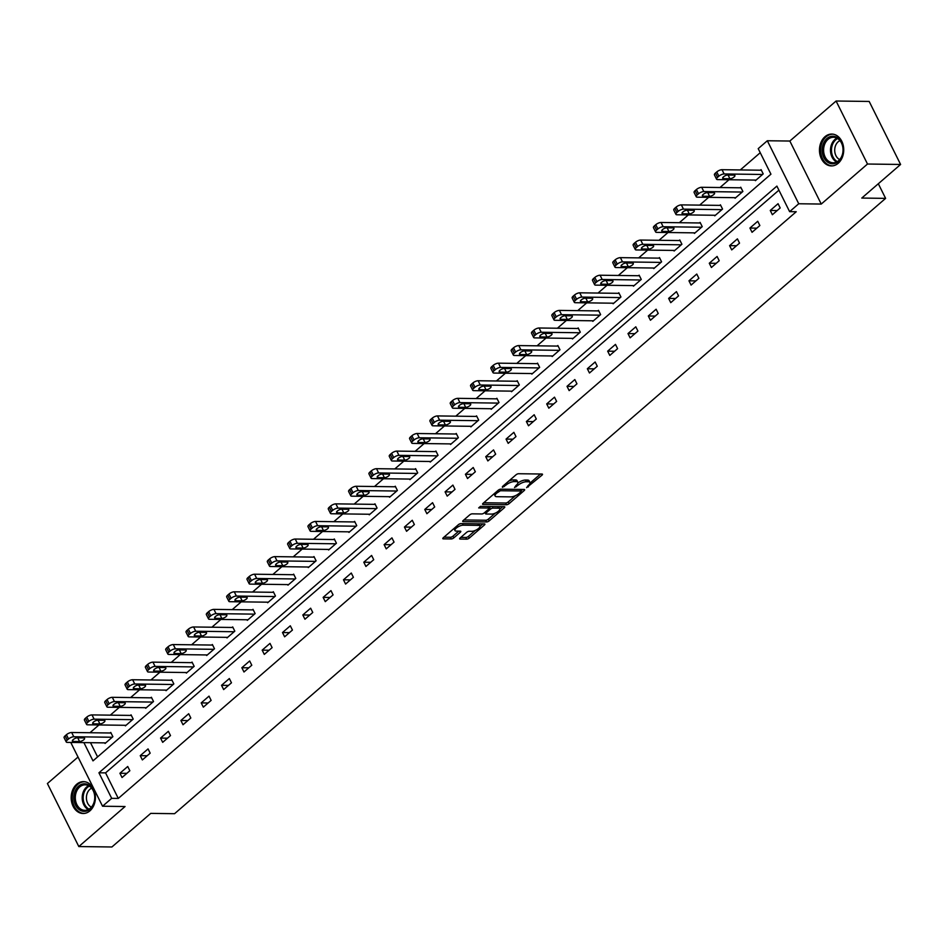 <?xml version="1.0" encoding="UTF-8"?>
<svg xmlns="http://www.w3.org/2000/svg" width="948" height="948" viewBox="0 0 948 948"><rect width="100%" height="100%" fill="white"/><g stroke="black" fill="none" stroke-linecap="round" stroke-linejoin="round"><path stroke-width="1.42" d="M526.614 487.675L542.007 475.149A2.003 0.723 153.5 0 0 542.493 474.249A2.003 0.723 153.5 0 0 541.983 474.036L518.592 473.727A2.003 0.723 153.5 0 0 516.008 474.818L502.416 486.573L502.44 487.367L505.995 485.08A6.411 2.334 153.5 0 1 514.254 481.584L516.198 481.62A6.411 2.334 153.5 0 1 517.845 482.295A6.411 2.334 153.5 0 1 516.269 485.21L514.527 487.521L518.082 485.234A6.411 2.334 153.5 0 1 526.341 481.75L528.285 481.774A6.411 2.334 153.5 0 1 529.932 482.449A6.411 2.334 153.5 0 1 528.356 485.364L526.614 487.675M89.918 810.848A15.926 12.123 -89.3 0 0 94.954 793.049A15.926 12.123 -89.3 0 0 83.507 781.638A15.926 12.123 -89.3 0 0 76.681 784.28A15.926 12.123 -89.3 0 0 71.645 802.079A15.926 12.123 -89.3 0 0 83.092 813.503A15.926 12.123 -89.3 0 0 89.918 810.848M838.222 163.281A15.926 12.123 -89.3 0 0 843.258 145.482A15.926 12.123 -89.3 0 0 831.811 134.071A15.926 12.123 -89.3 0 0 824.973 136.713A15.926 12.123 -89.3 0 0 819.937 154.512A15.926 12.123 -89.3 0 0 831.396 165.924A15.926 12.123 -89.3 0 0 838.222 163.281M460.147 537.943A2.003 0.723 153.5 0 0 459.65 538.855A2.003 0.723 153.5 0 0 460.159 539.068L466.724 539.151A2.003 0.723 153.5 0 0 469.307 538.061L484.392 525.002A2.003 0.723 153.5 0 0 484.89 524.102A2.003 0.723 153.5 0 0 484.369 523.889L460.977 523.58A2.003 0.723 153.5 0 0 458.405 524.671L443.309 537.729A2.003 0.723 153.5 0 0 442.823 538.642A2.003 0.723 153.5 0 0 443.332 538.855L451.26 538.95A2.003 0.723 153.5 0 0 453.843 537.86L460.301 532.278A2.003 0.723 153.5 0 0 460.787 531.366A2.003 0.723 153.5 0 0 460.278 531.153L456.344 531.105A5.368 1.943 153.5 0 1 454.969 530.536A5.368 1.943 153.5 0 1 457.481 527.207A5.368 1.943 153.5 0 1 463.181 525.18L478.586 525.382A5.368 1.943 153.5 0 1 479.961 525.95A5.368 1.943 153.5 0 1 477.448 529.28A5.368 1.943 153.5 0 1 471.749 531.307L469.177 531.271A2.003 0.723 153.5 0 0 466.606 532.361L460.147 537.943M778.912 190.169L105.56 772.881L118.287 798.429L111.674 798.346L102.55 806.227L71.136 743.22L72.024 742.45M900.6 164.466L867.503 164.028L836.089 101.021L869.186 101.448L900.6 164.466L861.779 198.061L885.61 198.369L174.574 813.692L150.744 813.384L111.911 846.979L78.814 846.552L125.065 806.523L102.55 806.227M836.089 101.021L789.838 141.039L821.252 204.057L867.503 164.028M821.252 204.057L798.737 203.761L789.625 211.653L776.886 186.104L98.936 772.798L111.674 798.346M118.287 798.429L796.237 211.736L789.625 211.653M506.493 504.739A2.003 0.723 153.5 0 0 509.076 503.649L524.161 490.59A2.003 0.723 153.5 0 0 524.659 489.678A2.003 0.723 153.5 0 0 524.137 489.464L500.745 489.168A2.003 0.723 153.5 0 0 498.174 490.258L483.077 503.317A2.003 0.723 153.5 0 0 482.591 504.218A2.003 0.723 153.5 0 0 483.101 504.431L506.493 504.739L505.651 503.033A2.003 0.723 153.5 0 0 508.223 501.942L515.522 495.638M504.277 507.796L489.192 520.855A2.003 0.723 153.5 0 1 486.608 521.945L463.216 521.649A2.003 0.723 153.5 0 1 462.707 521.436A2.003 0.723 153.5 0 1 463.193 520.523L469.651 514.93A2.003 0.723 153.5 0 1 472.234 513.84L481.714 513.97A2.003 0.723 153.5 0 0 484.298 512.88L488.587 509.171A2.003 0.723 153.5 0 0 489.073 508.258A2.003 0.723 153.5 0 0 488.564 508.045L478.681 507.915L480.47 506.362L504.253 506.682A2.003 0.723 153.5 0 1 504.774 506.884A2.003 0.723 153.5 0 1 504.277 507.796L503.72 506.67M78.02 757.037L47.4 783.534L78.814 846.552M885.61 198.369L878.322 183.746M778.059 203.702L770.25 210.468L772.371 214.722L780.18 207.956L778.059 203.702M757.736 221.287L749.927 228.053L752.048 232.307L759.858 225.541L757.736 221.287M737.414 238.872L729.605 245.639L731.726 249.893L739.535 243.138L737.414 238.872M717.091 256.458L709.282 263.224L711.403 267.49L719.212 260.724L717.091 256.458M696.768 274.055L688.959 280.809L691.08 285.075L698.889 278.309L696.768 274.055M676.445 291.64L668.636 298.407L670.757 302.661L678.567 295.894L676.445 291.64M656.123 309.226L648.314 315.992L650.435 320.246L658.244 313.48L656.123 309.226M635.8 326.811L627.991 333.578L630.112 337.832L637.921 331.065L635.8 326.811M615.477 344.397L607.668 351.163L609.789 355.417L617.598 348.651L615.477 344.397M595.154 361.982L587.345 368.748L589.466 373.002L597.276 366.248L595.154 361.982M574.832 379.567L567.023 386.334L569.144 390.6L576.953 383.833L574.832 379.567M554.509 397.165L546.7 403.919L548.821 408.185L556.63 401.419L554.509 397.165M534.186 414.75L526.377 421.516L528.498 425.771L536.307 419.004L534.186 414.75M513.863 432.335L506.054 439.102L508.175 443.356L515.985 436.59L513.863 432.335M493.541 449.921L485.731 456.687L487.853 460.941L495.662 454.175L493.541 449.921M473.218 467.506L465.409 474.273L467.53 478.527L475.339 471.772L473.218 467.506M452.895 485.092L445.086 491.858L447.207 496.112L455.016 489.358L452.895 485.092M432.572 502.689L424.763 509.443L426.884 513.709L434.694 506.943L432.572 502.689M412.25 520.274L404.441 527.041L406.562 531.295L414.371 524.528L412.25 520.274M391.927 537.86L384.118 544.626L386.239 548.88L394.048 542.114L391.927 537.86M371.604 555.445L363.795 562.211L365.916 566.466L373.725 559.699L371.604 555.445M351.281 573.03L343.472 579.797L345.593 584.051L353.403 577.285L351.281 573.03M330.959 590.616L323.138 597.382L325.271 601.636L333.08 594.882L330.959 590.616M310.636 608.201L302.815 614.968L304.948 619.234L312.757 612.467L310.636 608.201M290.313 625.799L282.492 632.553L284.625 636.819L292.434 630.053L290.313 625.799M269.99 643.384L262.169 650.15L264.302 654.404L272.112 647.638L269.99 643.384M249.668 660.969L241.847 667.736L243.98 671.99L251.789 665.223L249.668 660.969M229.345 678.555L221.524 685.321L223.657 689.575L231.466 682.809L229.345 678.555M209.022 696.14L201.201 702.906L203.334 707.161L211.143 700.394L209.022 696.14M188.699 713.726L180.878 720.492L183.011 724.746L190.821 717.991L188.699 713.726M168.377 731.311L160.556 738.077L162.689 742.343L170.498 735.577L168.377 731.311M148.054 748.908L140.233 755.663L142.366 759.929L150.175 753.162L148.054 748.908M127.731 766.494L119.91 773.26L122.043 777.514L129.852 770.748L127.731 766.494M760.237 152.711L740.305 169.941M728.976 179.753L719.982 187.526M708.654 197.338L699.66 205.124M688.331 214.923L679.337 222.709M668.008 232.509L659.014 240.294M647.685 250.094L638.691 257.88M627.363 267.68L618.369 275.465M607.04 285.277L598.046 293.05M586.717 302.862L577.723 310.648M566.394 320.448L557.4 328.233M546.072 338.033L537.078 345.819M525.749 355.619L516.755 363.404M505.426 373.204L496.432 380.989M485.103 390.789L476.109 398.575M464.781 408.387L455.787 416.16M444.458 425.972L435.464 433.757M424.135 443.557L415.141 451.343M403.812 461.143L394.818 468.928M383.49 478.728L374.496 486.514M363.167 496.314L354.173 504.099M342.844 513.899L333.85 521.684M322.521 531.496L313.527 539.27M302.199 549.082L293.205 556.867M281.876 566.667L272.882 574.452M261.553 584.252L252.559 592.038M241.23 601.838L232.236 609.623M220.908 619.423L211.914 627.209M200.585 637.02L191.591 644.794M180.262 654.606L171.268 662.379M159.939 672.191L150.945 679.977M139.617 689.777L130.623 697.562M119.294 707.362L110.3 715.148M98.971 724.947L89.977 732.733M90.498 742.687L97.585 756.895M755.106 180.084L755.39 180.665L763.199 173.899L761.078 169.645L760.426 170.202M734.783 197.682L735.067 198.251L742.876 191.484L740.755 187.23L740.104 187.799M714.46 215.267L714.745 215.836L722.554 209.07L720.433 204.815L719.781 205.384M694.137 232.853L694.422 233.421L702.231 226.667L700.11 222.401L699.458 222.97M673.815 250.438L674.099 251.019L681.908 244.252L679.787 239.986L679.135 240.555M653.492 268.023L653.776 268.604L661.586 261.838L659.464 257.583L658.813 258.14M633.169 285.609L633.454 286.189L641.263 279.423L639.142 275.169L638.49 275.726M612.846 303.194L613.131 303.775L620.94 297.008L618.819 292.754L618.167 293.311M592.524 320.791L592.808 321.36L600.617 314.594L598.496 310.34L597.844 310.908M572.201 338.377L572.485 338.946L580.294 332.179L578.173 327.925L577.522 328.494M551.866 355.962L552.163 356.531L559.972 349.776L557.851 345.51L557.199 346.079M531.544 373.548L531.84 374.128L539.649 367.362L537.528 363.108L536.876 363.665M511.221 391.133L511.517 391.714L519.326 384.947L517.205 380.693L516.553 381.25M490.898 408.718L491.194 409.299L499.004 402.533L496.882 398.279L496.231 398.835M470.575 426.304L470.872 426.884L478.681 420.118L476.56 415.864L475.908 416.433M450.253 443.901L450.549 444.47L458.358 437.703L456.237 433.449L455.585 434.018M429.93 461.486L430.226 462.055L438.035 455.301L435.914 451.035L435.262 451.604M409.607 479.072L409.903 479.641L417.713 472.886L415.591 468.62L414.94 469.189M389.284 496.657L389.581 497.238L397.39 490.471L395.269 486.217L394.617 486.774M368.962 514.243L369.258 514.823L377.067 508.057L374.946 503.803L374.294 504.36M348.639 531.828L348.935 532.409L356.744 525.642L354.623 521.388L353.971 521.945M328.316 549.413L328.612 549.994L336.421 543.228L334.3 538.974L333.649 539.542M307.993 567.011L308.29 567.579L316.099 560.813L313.978 556.559L313.326 557.128M287.671 584.596L287.967 585.165L295.776 578.41L293.655 574.144L293.003 574.713M267.348 602.181L267.644 602.762L275.453 595.996L273.332 591.73L272.68 592.299M247.025 619.767L247.321 620.348L255.131 613.581L253.009 609.327L252.358 609.884M226.702 637.352L226.999 637.933L234.808 631.167L232.687 626.912L232.035 627.469M206.38 654.938L206.676 655.518L214.485 648.752L212.364 644.498L211.712 645.055M186.057 672.535L186.353 673.104L194.162 666.337L192.041 662.083L191.389 662.652M165.734 690.12L166.03 690.689L173.839 683.923L171.718 679.669L171.067 680.237M145.411 707.706L145.708 708.275L153.517 701.52L151.396 697.254L150.744 697.823M125.089 725.291L125.385 725.872L133.194 719.105L131.073 714.839L130.421 715.408M104.766 742.876L105.062 743.457L112.871 736.691L110.75 732.437L110.098 732.994M83.886 742.604L92.999 760.877L770.937 174.183L758.21 148.646L767.323 140.754L798.737 203.761M789.838 141.039L767.323 140.754M105.56 772.881L98.936 772.798M770.25 210.468L777.182 210.551M749.927 228.053L756.86 228.148M729.605 245.639L736.537 245.733M709.282 263.224L716.214 263.319M688.959 280.809L695.891 280.904M668.636 298.407L675.569 298.49M648.314 315.992L655.246 316.075M627.991 333.578L634.923 333.66M607.668 351.163L614.6 351.258M587.345 368.748L594.278 368.843M567.023 386.334L573.955 386.429M546.7 403.919L553.632 404.014M526.377 421.516L533.309 421.599M506.054 439.102L512.986 439.185M485.731 456.687L492.664 456.782M465.409 474.273L472.341 474.367M445.086 491.858L452.018 491.953M424.763 509.443L431.696 509.538M404.441 527.041L411.373 527.124M384.118 544.626L391.05 544.709M363.795 562.211L370.727 562.294M343.472 579.797L350.404 579.892M323.138 597.382L330.082 597.477M302.815 614.968L309.759 615.062M282.492 632.553L289.436 632.648M262.169 650.15L269.113 650.233M241.847 667.736L248.791 667.819M221.524 685.321L228.468 685.404M201.201 702.906L208.145 703.001M180.878 720.492L187.823 720.587M160.556 738.077L167.5 738.172M140.233 755.663L147.177 755.757M119.91 773.26L126.854 773.343M529.932 482.449L529.091 480.743A6.411 2.334 153.5 0 0 527.444 480.067L528.285 481.774M517.916 482.994A6.411 2.334 153.5 0 1 525.488 480.044L527.444 480.067M517.845 482.295L517.004 480.589A6.411 2.334 153.5 0 0 515.345 479.913L516.198 481.62M508.721 481.122A6.411 2.334 153.5 0 1 513.401 479.889L515.345 479.913M530.003 483.101L540.502 474.012M483.729 502.748L505.651 503.033M521.104 490.803L522.668 489.452M520.938 491.787L520.926 491.005L500.39 490.732L496.728 493.102A6.411 2.334 153.5 0 0 495.14 496.017A6.411 2.334 153.5 0 0 496.799 496.693L510.83 496.882A6.411 2.334 153.5 0 0 519.077 493.387L520.938 491.787M494.228 493.671A6.411 2.334 153.5 0 0 494.299 494.311L495.14 496.017M502.784 506.659L499.857 509.183M495.283 513.141L488.339 519.16L489.192 520.855M463.845 519.954L485.767 520.239A2.003 0.723 153.5 0 0 488.339 519.16M489.073 508.258L488.232 506.552A2.003 0.723 153.5 0 0 488.161 506.469M491.562 514.089A5.368 1.943 153.5 0 0 497.262 512.074A5.368 1.943 153.5 0 0 499.786 508.744A5.368 1.943 153.5 0 0 498.411 508.175L492.984 508.104A2.003 0.723 153.5 0 0 490.4 509.195L486.123 512.904A2.003 0.723 153.5 0 0 485.625 513.816A2.003 0.723 153.5 0 0 486.134 514.017L491.562 514.089M499.786 508.744L498.932 507.038A5.368 1.943 153.5 0 0 498.387 506.599M491.408 506.505A2.003 0.723 153.5 0 0 489.547 507.488L490.4 509.195M488.955 508.01L489.547 507.488M479.961 525.95L479.119 524.244A5.368 1.943 153.5 0 0 478.574 523.806M461.226 523.58A5.368 1.943 153.5 0 0 458.891 524.303M454.045 528.439A5.368 1.943 153.5 0 0 454.116 528.83L454.969 530.536M443.96 537.172L450.407 537.255A2.003 0.723 153.5 0 0 452.99 536.165L458.796 531.129M460.787 537.386L465.883 537.457A2.003 0.723 153.5 0 0 468.454 536.367L475.327 530.418M480.044 526.341L482.899 523.865M761.374 170.213L722.009 169.704A4.088 1.481 -26.5 0 0 716.747 171.932L715.444 173.057A4.088 1.481 -26.5 0 0 714.437 174.906L716.57 179.172A4.088 1.481 153.5 0 0 717.612 179.599L756.042 180.096M716.57 179.172A4.088 1.481 153.5 0 1 717.577 177.312L718.868 176.186A4.088 1.481 153.5 0 1 724.13 173.958L762.548 174.468M723.549 178.651L729.913 178.734A3.271 1.185 153.5 0 0 733.385 177.501A3.271 1.185 153.5 0 0 734.913 175.475A3.271 1.185 153.5 0 0 734.072 175.119L727.72 175.036A3.271 1.185 153.5 0 0 724.248 176.269A3.271 1.185 153.5 0 0 722.708 178.307A3.271 1.185 153.5 0 0 723.549 178.651L722.945 177.418M827.912 162.357A13.782 10.499 90.7 0 1 823.302 143.859A13.782 10.499 90.7 0 1 837.404 137.673A13.782 10.499 90.7 0 1 842.014 156.159A13.782 10.499 90.7 0 1 827.912 162.357M837.712 138.598A12.762 9.717 -89.3 0 0 833.482 137.259A12.762 9.717 -89.3 0 0 823.883 147.035A12.762 9.717 -89.3 0 0 828.919 161.444A12.762 9.717 -89.3 0 0 833.15 162.783A12.762 9.717 -89.3 0 0 842.748 153.007A12.762 9.717 -89.3 0 0 837.712 138.598M839.703 159.584A10.049 7.655 90.7 0 1 838.897 159.134A10.049 7.655 90.7 0 1 834.726 149.464A10.049 7.655 90.7 0 1 839.952 140.624M833.221 134.201A15.832 12.051 -89.3 0 0 832.865 134.189A15.832 12.051 -89.3 0 0 820.956 146.312A15.832 12.051 -89.3 0 0 827.201 164.182A15.832 12.051 -89.3 0 0 832.451 165.841A15.832 12.051 -89.3 0 0 832.806 165.841M78.625 786.093A13.782 10.499 90.7 0 1 93.153 789.968A13.782 10.499 90.7 0 1 90.096 809.082A13.782 10.499 90.7 0 1 75.567 805.196A13.782 10.499 90.7 0 1 78.625 786.093M90.333 808.229A12.762 9.717 -89.3 0 0 94.362 793.974A12.762 9.717 -89.3 0 0 85.19 784.826A12.762 9.717 -89.3 0 0 79.715 786.947A12.762 9.717 -89.3 0 0 75.686 801.214A12.762 9.717 -89.3 0 0 84.858 810.35A12.762 9.717 -89.3 0 0 90.333 808.229M91.399 807.163A10.049 7.655 90.7 0 1 86.458 798.891A10.049 7.655 90.7 0 1 89.882 789.329A10.049 7.655 90.7 0 1 91.648 788.191M84.562 781.756L84.882 781.756A15.832 12.051 -89.3 0 0 84.562 781.756A15.832 12.051 -89.3 0 0 77.783 784.387A15.832 12.051 -89.3 0 0 72.783 802.067A15.832 12.051 -89.3 0 0 84.159 813.408A15.832 12.051 -89.3 0 0 84.514 813.408L84.159 813.408M741.052 187.811L701.686 187.289A4.088 1.481 -26.5 0 0 696.425 189.517L695.121 190.643A4.088 1.481 -26.5 0 0 694.114 192.503L696.247 196.757A4.088 1.481 153.5 0 0 697.29 197.184L735.719 197.694M696.247 196.757A4.088 1.481 153.5 0 1 697.254 194.897L698.546 193.771A4.088 1.481 153.5 0 1 703.807 191.555L742.225 192.053M703.226 196.236L709.59 196.319A3.271 1.185 153.5 0 0 713.062 195.087A3.271 1.185 153.5 0 0 714.591 193.06A3.271 1.185 153.5 0 0 713.749 192.705L707.398 192.622A3.271 1.185 153.5 0 0 703.926 193.854A3.271 1.185 153.5 0 0 702.385 195.892A3.271 1.185 153.5 0 0 703.226 196.236L702.622 195.015M720.729 205.396L681.363 204.887A4.088 1.481 -26.5 0 0 676.102 207.102L674.798 208.228A4.088 1.481 -26.5 0 0 673.791 210.089L675.924 214.343A4.088 1.481 153.5 0 0 676.967 214.769L715.396 215.279M675.924 214.343A4.088 1.481 153.5 0 1 676.931 212.482L678.223 211.357A4.088 1.481 153.5 0 1 683.484 209.141L721.902 209.638M682.904 213.821L689.267 213.904A3.271 1.185 153.5 0 0 692.739 212.672A3.271 1.185 153.5 0 0 694.268 210.646A3.271 1.185 153.5 0 0 693.426 210.302L687.075 210.219A3.271 1.185 153.5 0 0 683.603 211.451A3.271 1.185 153.5 0 0 682.062 213.478A3.271 1.185 153.5 0 0 682.904 213.821L682.299 212.601M700.406 222.981L661.04 222.472A4.088 1.481 -26.5 0 0 655.779 224.688L654.476 225.814A4.088 1.481 -26.5 0 0 653.468 227.674L655.601 231.928A4.088 1.481 153.5 0 0 656.644 232.367L695.074 232.864M655.601 231.928A4.088 1.481 153.5 0 1 656.609 230.068L657.9 228.942A4.088 1.481 153.5 0 1 663.162 226.726L701.579 227.224M662.581 231.407L668.944 231.49A3.271 1.185 153.5 0 0 672.416 230.257A3.271 1.185 153.5 0 0 673.945 228.231A3.271 1.185 153.5 0 0 673.104 227.887L666.752 227.804A3.271 1.185 153.5 0 0 663.28 229.037A3.271 1.185 153.5 0 0 661.74 231.063A3.271 1.185 153.5 0 0 662.581 231.407L661.977 230.186M680.083 240.567L640.718 240.057A4.088 1.481 -26.5 0 0 635.456 242.273L634.153 243.399A4.088 1.481 -26.5 0 0 633.145 245.259L635.279 249.514A4.088 1.481 153.5 0 0 636.321 249.952L674.751 250.45M635.279 249.514A4.088 1.481 153.5 0 1 636.286 247.665L637.577 246.527A4.088 1.481 153.5 0 1 642.839 244.311L681.256 244.809M642.258 248.992L648.622 249.075A3.271 1.185 153.5 0 0 652.094 247.843A3.271 1.185 153.5 0 0 653.622 245.816A3.271 1.185 153.5 0 0 652.781 245.473L646.429 245.39A3.271 1.185 153.5 0 0 642.957 246.622A3.271 1.185 153.5 0 0 641.417 248.649A3.271 1.185 153.5 0 0 642.258 248.992L641.654 247.772M659.749 258.152L620.395 257.643A4.088 1.481 -26.5 0 0 615.134 259.859L613.83 260.984A4.088 1.481 -26.5 0 0 612.823 262.845L614.944 267.099A4.088 1.481 153.5 0 0 615.999 267.537L654.428 268.035M614.944 267.099A4.088 1.481 153.5 0 1 615.963 265.25L617.255 264.125A4.088 1.481 153.5 0 1 622.516 261.897L660.934 262.395M621.935 266.589L628.299 266.672A3.271 1.185 153.5 0 0 631.771 265.44A3.271 1.185 153.5 0 0 633.3 263.402A3.271 1.185 153.5 0 0 632.458 263.058L626.107 262.975A3.271 1.185 153.5 0 0 622.635 264.208A3.271 1.185 153.5 0 0 621.094 266.234A3.271 1.185 153.5 0 0 621.935 266.589L621.331 265.357M639.426 275.738L600.072 275.228A4.088 1.481 -26.5 0 0 594.811 277.444L593.507 278.582A4.088 1.481 -26.5 0 0 592.5 280.43L594.621 284.696A4.088 1.481 153.5 0 0 595.676 285.123L634.105 285.621M594.621 284.696A4.088 1.481 153.5 0 1 595.628 282.836L596.932 281.71A4.088 1.481 153.5 0 1 602.193 279.482L640.611 279.992M601.613 284.175L607.976 284.258A3.271 1.185 153.5 0 0 611.448 283.025A3.271 1.185 153.5 0 0 612.977 280.987A3.271 1.185 153.5 0 0 612.135 280.644L605.784 280.561A3.271 1.185 153.5 0 0 602.312 281.793A3.271 1.185 153.5 0 0 600.771 283.831A3.271 1.185 153.5 0 0 601.613 284.175L601.008 282.942M619.103 293.335L579.749 292.814A4.088 1.481 -26.5 0 0 574.488 295.041L573.184 296.167A4.088 1.481 -26.5 0 0 572.177 298.016L574.298 302.282A4.088 1.481 153.5 0 0 575.353 302.708L613.783 303.206M574.298 302.282A4.088 1.481 153.5 0 1 575.306 300.421L576.609 299.295A4.088 1.481 153.5 0 1 581.871 297.079L620.288 297.577M581.29 301.76L587.653 301.843A3.271 1.185 153.5 0 0 591.125 300.611A3.271 1.185 153.5 0 0 592.654 298.584A3.271 1.185 153.5 0 0 591.813 298.229L585.461 298.146A3.271 1.185 153.5 0 0 581.989 299.378A3.271 1.185 153.5 0 0 580.449 301.417A3.271 1.185 153.5 0 0 581.29 301.76L580.686 300.528M598.781 310.92L559.427 310.399A4.088 1.481 -26.5 0 0 554.165 312.627L552.862 313.752A4.088 1.481 -26.5 0 0 551.855 315.613L553.976 319.867A4.088 1.481 153.5 0 0 555.03 320.294L593.46 320.803M553.976 319.867A4.088 1.481 153.5 0 1 554.983 318.007L556.286 316.881A4.088 1.481 153.5 0 1 561.548 314.665L599.966 315.163M560.967 319.346L567.331 319.429A3.271 1.185 153.5 0 0 570.803 318.196A3.271 1.185 153.5 0 0 572.331 316.17A3.271 1.185 153.5 0 0 571.49 315.826L565.138 315.743A3.271 1.185 153.5 0 0 561.666 316.976A3.271 1.185 153.5 0 0 560.126 319.002A3.271 1.185 153.5 0 0 560.967 319.346L560.363 318.125M578.458 328.506L539.104 327.996A4.088 1.481 -26.5 0 0 533.842 330.212L532.539 331.338A4.088 1.481 -26.5 0 0 531.532 333.198L533.653 337.452A4.088 1.481 153.5 0 0 534.708 337.891L573.137 338.389M533.653 337.452A4.088 1.481 153.5 0 1 534.66 335.592L535.964 334.466A4.088 1.481 153.5 0 1 541.225 332.25L579.643 332.748M540.644 336.931L547.008 337.014A3.271 1.185 153.5 0 0 550.48 335.782A3.271 1.185 153.5 0 0 552.009 333.755A3.271 1.185 153.5 0 0 551.167 333.412L544.816 333.329A3.271 1.185 153.5 0 0 541.344 334.561A3.271 1.185 153.5 0 0 539.803 336.587A3.271 1.185 153.5 0 0 540.644 336.931L540.04 335.711M558.135 346.091L518.781 345.582A4.088 1.481 -26.5 0 0 513.52 347.798L512.216 348.923A4.088 1.481 -26.5 0 0 511.209 350.784L513.33 355.038A4.088 1.481 153.5 0 0 514.385 355.476L552.814 355.974M513.33 355.038A4.088 1.481 153.5 0 1 514.337 353.177L515.641 352.052A4.088 1.481 153.5 0 1 520.902 349.836L559.32 350.333M520.322 354.516L526.685 354.599A3.271 1.185 153.5 0 0 530.157 353.367A3.271 1.185 153.5 0 0 531.686 351.341A3.271 1.185 153.5 0 0 530.844 350.997L524.493 350.914A3.271 1.185 153.5 0 0 521.021 352.146A3.271 1.185 153.5 0 0 519.48 354.173A3.271 1.185 153.5 0 0 520.322 354.516L519.717 353.296M537.812 363.676L498.458 363.167A4.088 1.481 -26.5 0 0 493.197 365.383L491.894 366.509A4.088 1.481 -26.5 0 0 490.886 368.369L493.007 372.623A4.088 1.481 153.5 0 0 494.062 373.062L532.492 373.559M493.007 372.623A4.088 1.481 153.5 0 1 494.015 370.775L495.318 369.637A4.088 1.481 153.5 0 1 500.58 367.421L538.997 367.919M499.999 372.102L506.362 372.185A3.271 1.185 153.5 0 0 509.834 370.952A3.271 1.185 153.5 0 0 511.363 368.926A3.271 1.185 153.5 0 0 510.522 368.582L504.17 368.499A3.271 1.185 153.5 0 0 500.698 369.732A3.271 1.185 153.5 0 0 499.158 371.758A3.271 1.185 153.5 0 0 499.999 372.102L499.395 370.881M517.49 381.262L478.136 380.752A4.088 1.481 -26.5 0 0 472.874 382.968L471.571 384.106A4.088 1.481 -26.5 0 0 470.564 385.954L472.685 390.209A4.088 1.481 153.5 0 0 473.739 390.647L512.169 391.145M472.685 390.209A4.088 1.481 153.5 0 1 473.692 388.36L474.995 387.234A4.088 1.481 153.5 0 1 480.257 385.007L518.674 385.504M479.676 389.699L486.04 389.782A3.271 1.185 153.5 0 0 489.512 388.55A3.271 1.185 153.5 0 0 491.04 386.511A3.271 1.185 153.5 0 0 490.199 386.168L483.847 386.085A3.271 1.185 153.5 0 0 480.375 387.317A3.271 1.185 153.5 0 0 478.835 389.344A3.271 1.185 153.5 0 0 479.676 389.699L479.072 388.467M497.167 398.847L457.813 398.338A4.088 1.481 -26.5 0 0 452.551 400.566L451.248 401.691A4.088 1.481 -26.5 0 0 450.241 403.54L452.362 407.806A4.088 1.481 153.5 0 0 453.417 408.233L491.846 408.73M452.362 407.806A4.088 1.481 153.5 0 1 453.369 405.945L454.673 404.82A4.088 1.481 153.5 0 1 459.934 402.592L498.352 403.101M459.353 407.284L465.717 407.367A3.271 1.185 153.5 0 0 469.189 406.135A3.271 1.185 153.5 0 0 470.718 404.097A3.271 1.185 153.5 0 0 469.876 403.753L463.525 403.67A3.271 1.185 153.5 0 0 460.053 404.903A3.271 1.185 153.5 0 0 458.512 406.941A3.271 1.185 153.5 0 0 459.353 407.284L458.749 406.052M476.844 416.445L437.49 415.923A4.088 1.481 -26.5 0 0 432.229 418.151L430.925 419.277A4.088 1.481 -26.5 0 0 429.918 421.137L432.039 425.391A4.088 1.481 153.5 0 0 433.094 425.818L471.523 426.316M432.039 425.391A4.088 1.481 153.5 0 1 433.046 423.531L434.35 422.405A4.088 1.481 153.5 0 1 439.611 420.189L478.029 420.687M439.031 424.87L445.394 424.953A3.271 1.185 153.5 0 0 448.866 423.72A3.271 1.185 153.5 0 0 450.395 421.694A3.271 1.185 153.5 0 0 449.553 421.339L443.202 421.256A3.271 1.185 153.5 0 0 439.73 422.488A3.271 1.185 153.5 0 0 438.189 424.526A3.271 1.185 153.5 0 0 439.031 424.87L438.426 423.649M456.521 434.03L417.167 433.509A4.088 1.481 -26.5 0 0 411.906 435.736L410.603 436.862A4.088 1.481 -26.5 0 0 409.595 438.723L411.716 442.977A4.088 1.481 153.5 0 0 412.771 443.403L451.201 443.913M411.716 442.977A4.088 1.481 153.5 0 1 412.724 441.116L414.027 439.991A4.088 1.481 153.5 0 1 419.289 437.775L457.706 438.272M418.708 442.455L425.071 442.538A3.271 1.185 153.5 0 0 428.543 441.306A3.271 1.185 153.5 0 0 430.072 439.279A3.271 1.185 153.5 0 0 429.231 438.936L422.879 438.853A3.271 1.185 153.5 0 0 419.407 440.085A3.271 1.185 153.5 0 0 417.867 442.112A3.271 1.185 153.5 0 0 418.708 442.455L418.104 441.235M436.199 451.615L396.845 451.106A4.088 1.481 -26.5 0 0 391.583 453.322L390.28 454.448A4.088 1.481 -26.5 0 0 389.273 456.308L391.394 460.562A4.088 1.481 153.5 0 0 392.448 461.001L430.878 461.498M391.394 460.562A4.088 1.481 153.5 0 1 392.401 458.702L393.704 457.576A4.088 1.481 153.5 0 1 398.966 455.36L437.384 455.858M398.385 460.041L404.749 460.124A3.271 1.185 153.5 0 0 408.221 458.891A3.271 1.185 153.5 0 0 409.749 456.865A3.271 1.185 153.5 0 0 408.908 456.521L402.556 456.438A3.271 1.185 153.5 0 0 399.084 457.671A3.271 1.185 153.5 0 0 397.544 459.697A3.271 1.185 153.5 0 0 398.385 460.041L397.781 458.82M415.876 469.201L376.522 468.691A4.088 1.481 -26.5 0 0 371.261 470.907L369.957 472.033A4.088 1.481 -26.5 0 0 368.95 473.893L371.071 478.148A4.088 1.481 153.5 0 0 372.126 478.586L410.555 479.084M371.071 478.148A4.088 1.481 153.5 0 1 372.078 476.299L373.382 475.161A4.088 1.481 153.5 0 1 378.643 472.945L417.061 473.443M378.062 477.626L384.426 477.709A3.271 1.185 153.5 0 0 387.898 476.477A3.271 1.185 153.5 0 0 389.427 474.45A3.271 1.185 153.5 0 0 388.585 474.107L382.234 474.024A3.271 1.185 153.5 0 0 378.762 475.256A3.271 1.185 153.5 0 0 377.221 477.282A3.271 1.185 153.5 0 0 378.062 477.626L377.458 476.406M395.553 486.786L356.199 486.277A4.088 1.481 -26.5 0 0 350.938 488.493L349.634 489.618A4.088 1.481 -26.5 0 0 348.627 491.479L350.748 495.733A4.088 1.481 153.5 0 0 351.803 496.171L390.232 496.669M350.748 495.733A4.088 1.481 153.5 0 1 351.755 493.884L353.059 492.759A4.088 1.481 153.5 0 1 358.32 490.531L396.738 491.028M357.74 495.212L364.103 495.294A3.271 1.185 153.5 0 0 367.575 494.062A3.271 1.185 153.5 0 0 369.104 492.036A3.271 1.185 153.5 0 0 368.262 491.692L361.911 491.609A3.271 1.185 153.5 0 0 358.439 492.841A3.271 1.185 153.5 0 0 356.898 494.868A3.271 1.185 153.5 0 0 357.74 495.212L357.135 493.991M375.23 504.372L335.876 503.862A4.088 1.481 -26.5 0 0 330.615 506.078L329.311 507.216A4.088 1.481 -26.5 0 0 328.304 509.064L330.425 513.33A4.088 1.481 153.5 0 0 331.48 513.757L369.91 514.254M330.425 513.33A4.088 1.481 153.5 0 1 331.433 511.47L332.736 510.344A4.088 1.481 153.5 0 1 337.998 508.116L376.415 508.626M337.417 512.809L343.78 512.892A3.271 1.185 153.5 0 0 347.252 511.659A3.271 1.185 153.5 0 0 348.781 509.621A3.271 1.185 153.5 0 0 347.94 509.277L341.588 509.195A3.271 1.185 153.5 0 0 338.116 510.427A3.271 1.185 153.5 0 0 336.576 512.453A3.271 1.185 153.5 0 0 337.417 512.809L336.813 511.576M354.908 521.957L315.554 521.447A4.088 1.481 -26.5 0 0 310.292 523.675L308.989 524.801A4.088 1.481 -26.5 0 0 307.981 526.65L310.103 530.916A4.088 1.481 153.5 0 0 311.157 531.342L349.587 531.84M310.103 530.916A4.088 1.481 153.5 0 1 311.11 529.055L312.413 527.929A4.088 1.481 153.5 0 1 317.675 525.702L356.093 526.211M317.094 530.394L323.458 530.477A3.271 1.185 153.5 0 0 326.93 529.245A3.271 1.185 153.5 0 0 328.458 527.207A3.271 1.185 153.5 0 0 327.617 526.863L321.265 526.78A3.271 1.185 153.5 0 0 317.793 528.012A3.271 1.185 153.5 0 0 316.253 530.051A3.271 1.185 153.5 0 0 317.094 530.394L316.49 529.162M334.585 539.554L295.231 539.033A4.088 1.481 -26.5 0 0 289.969 541.261L288.666 542.386A4.088 1.481 -26.5 0 0 287.659 544.247L289.78 548.501A4.088 1.481 153.5 0 0 290.835 548.928L329.264 549.437M289.78 548.501A4.088 1.481 153.5 0 1 290.787 546.641L292.091 545.515A4.088 1.481 153.5 0 1 297.352 543.299L335.77 543.797M296.771 547.98L303.135 548.062A3.271 1.185 153.5 0 0 306.607 546.83A3.271 1.185 153.5 0 0 308.136 544.804A3.271 1.185 153.5 0 0 307.294 544.448L300.943 544.365A3.271 1.185 153.5 0 0 297.471 545.598A3.271 1.185 153.5 0 0 295.93 547.636A3.271 1.185 153.5 0 0 296.771 547.98L296.167 546.759M314.262 557.14L274.908 556.618A4.088 1.481 -26.5 0 0 269.647 558.846L268.343 559.972A4.088 1.481 -26.5 0 0 267.336 561.832L269.457 566.086A4.088 1.481 153.5 0 0 270.512 566.513L308.941 567.023M269.457 566.086A4.088 1.481 153.5 0 1 270.464 564.226L271.768 563.1A4.088 1.481 153.5 0 1 277.029 560.884L315.447 561.382M276.449 565.565L282.812 565.648A3.271 1.185 153.5 0 0 286.284 564.416A3.271 1.185 153.5 0 0 287.813 562.389A3.271 1.185 153.5 0 0 286.971 562.046L280.62 561.963A3.271 1.185 153.5 0 0 277.148 563.195A3.271 1.185 153.5 0 0 275.607 565.221A3.271 1.185 153.5 0 0 276.449 565.565L275.844 564.344M293.939 574.725L254.585 574.215A4.088 1.481 -26.5 0 0 249.324 576.431L248.021 577.557A4.088 1.481 -26.5 0 0 247.013 579.418L249.134 583.672A4.088 1.481 153.5 0 0 250.189 584.11L288.619 584.608M249.134 583.672A4.088 1.481 153.5 0 1 250.142 581.811L251.445 580.686A4.088 1.481 153.5 0 1 256.707 578.47L295.124 578.967M256.126 583.15L262.478 583.233A3.271 1.185 153.5 0 0 265.961 582.001A3.271 1.185 153.5 0 0 267.49 579.975A3.271 1.185 153.5 0 0 266.649 579.631L260.297 579.548A3.271 1.185 153.5 0 0 256.825 580.78A3.271 1.185 153.5 0 0 255.285 582.807A3.271 1.185 153.5 0 0 256.126 583.15L255.522 581.93M273.617 592.31L234.263 591.801A4.088 1.481 -26.5 0 0 229.001 594.017L227.698 595.143A4.088 1.481 -26.5 0 0 226.691 597.003L228.812 601.257A4.088 1.481 153.5 0 0 229.866 601.696L268.296 602.193M228.812 601.257A4.088 1.481 153.5 0 1 229.819 599.409L231.122 598.271A4.088 1.481 153.5 0 1 236.384 596.055L274.802 596.553M235.803 600.736L242.155 600.819A3.271 1.185 153.5 0 0 245.639 599.586A3.271 1.185 153.5 0 0 247.167 597.56A3.271 1.185 153.5 0 0 246.326 597.216L239.974 597.133A3.271 1.185 153.5 0 0 236.502 598.366A3.271 1.185 153.5 0 0 234.962 600.392A3.271 1.185 153.5 0 0 235.803 600.736L235.199 599.515M253.294 609.896L213.928 609.386A4.088 1.481 -26.5 0 0 208.679 611.602L207.375 612.728A4.088 1.481 -26.5 0 0 206.368 614.588L208.489 618.843A4.088 1.481 153.5 0 0 209.544 619.281L247.973 619.779M208.489 618.843A4.088 1.481 153.5 0 1 209.496 616.994L210.8 615.868A4.088 1.481 153.5 0 1 216.061 613.64L254.479 614.138M215.48 618.333L221.832 618.404A3.271 1.185 153.5 0 0 225.316 617.184A3.271 1.185 153.5 0 0 226.845 615.145A3.271 1.185 153.5 0 0 226.003 614.802L219.652 614.719A3.271 1.185 153.5 0 0 216.18 615.951A3.271 1.185 153.5 0 0 214.639 617.978A3.271 1.185 153.5 0 0 215.48 618.333L214.876 617.101M232.971 627.481L193.605 626.972A4.088 1.481 -26.5 0 0 188.356 629.188L187.052 630.325A4.088 1.481 -26.5 0 0 186.045 632.174L188.166 636.44A4.088 1.481 153.5 0 0 189.221 636.866L227.65 637.364M188.166 636.44A4.088 1.481 153.5 0 1 189.173 634.579L190.477 633.454A4.088 1.481 153.5 0 1 195.738 631.226L234.156 631.735M195.158 635.918L201.509 636.001A3.271 1.185 153.5 0 0 204.993 634.769A3.271 1.185 153.5 0 0 206.522 632.731A3.271 1.185 153.5 0 0 205.68 632.387L199.329 632.304A3.271 1.185 153.5 0 0 195.857 633.537A3.271 1.185 153.5 0 0 194.316 635.563A3.271 1.185 153.5 0 0 195.158 635.918L194.553 634.686M212.648 645.067L173.283 644.557A4.088 1.481 -26.5 0 0 168.033 646.785L166.73 647.911A4.088 1.481 -26.5 0 0 165.722 649.759L167.843 654.025A4.088 1.481 153.5 0 0 168.898 654.452L207.328 654.95M167.843 654.025A4.088 1.481 153.5 0 1 168.851 652.165L170.154 651.039A4.088 1.481 153.5 0 1 175.416 648.823L213.833 649.321M174.835 653.504L181.187 653.587A3.271 1.185 153.5 0 0 184.67 652.354A3.271 1.185 153.5 0 0 186.199 650.328A3.271 1.185 153.5 0 0 185.358 649.973L179.006 649.89A3.271 1.185 153.5 0 0 175.534 651.122A3.271 1.185 153.5 0 0 173.994 653.16A3.271 1.185 153.5 0 0 174.835 653.504L174.231 652.271M192.326 662.664L152.96 662.142A4.088 1.481 -26.5 0 0 147.71 664.37L146.407 665.496A4.088 1.481 -26.5 0 0 145.4 667.356L147.521 671.611A4.088 1.481 153.5 0 0 148.575 672.037L187.005 672.547M147.521 671.611A4.088 1.481 153.5 0 1 148.528 669.75L149.831 668.624A4.088 1.481 153.5 0 1 155.093 666.408L193.511 666.906M154.512 671.089L160.864 671.172A3.271 1.185 153.5 0 0 164.348 669.94A3.271 1.185 153.5 0 0 165.876 667.913A3.271 1.185 153.5 0 0 165.035 667.558L158.683 667.487A3.271 1.185 153.5 0 0 155.211 668.707A3.271 1.185 153.5 0 0 153.671 670.746A3.271 1.185 153.5 0 0 154.512 671.089L153.908 669.869M172.003 680.249L132.637 679.74A4.088 1.481 -26.5 0 0 127.388 681.956L126.084 683.081A4.088 1.481 -26.5 0 0 125.077 684.942L127.198 689.196A4.088 1.481 153.5 0 0 128.253 689.623L166.682 690.132M127.198 689.196A4.088 1.481 153.5 0 1 128.205 687.336L129.509 686.21A4.088 1.481 153.5 0 1 134.77 683.994L173.188 684.492M134.189 688.675L140.541 688.758A3.271 1.185 153.5 0 0 144.025 687.525A3.271 1.185 153.5 0 0 145.554 685.499A3.271 1.185 153.5 0 0 144.712 685.155L138.361 685.072A3.271 1.185 153.5 0 0 134.889 686.305A3.271 1.185 153.5 0 0 133.348 688.331A3.271 1.185 153.5 0 0 134.189 688.675L133.585 687.454M151.68 697.835L112.314 697.325A4.088 1.481 -26.5 0 0 107.065 699.541L105.761 700.667A4.088 1.481 -26.5 0 0 104.754 702.527L106.875 706.781A4.088 1.481 153.5 0 0 107.93 707.22L146.359 707.718M106.875 706.781A4.088 1.481 153.5 0 1 107.882 704.921L109.186 703.795A4.088 1.481 153.5 0 1 114.447 701.579L152.865 702.077M113.867 706.26L120.218 706.343A3.271 1.185 153.5 0 0 123.702 705.111A3.271 1.185 153.5 0 0 125.231 703.084A3.271 1.185 153.5 0 0 124.389 702.741L118.038 702.658A3.271 1.185 153.5 0 0 114.566 703.89A3.271 1.185 153.5 0 0 113.025 705.916A3.271 1.185 153.5 0 0 113.867 706.26L113.262 705.039M131.357 715.42L91.992 714.91A4.088 1.481 -26.5 0 0 86.742 717.126L85.438 718.252A4.088 1.481 -26.5 0 0 84.431 720.113L86.552 724.367A4.088 1.481 153.5 0 0 87.607 724.805L126.037 725.303M86.552 724.367A4.088 1.481 153.5 0 1 87.56 722.518L88.863 721.381A4.088 1.481 153.5 0 1 94.125 719.165L132.542 719.662M93.544 723.845L99.895 723.928A3.271 1.185 153.5 0 0 103.379 722.696A3.271 1.185 153.5 0 0 104.908 720.67A3.271 1.185 153.5 0 0 104.067 720.326L97.715 720.243A3.271 1.185 153.5 0 0 94.243 721.475A3.271 1.185 153.5 0 0 92.703 723.502A3.271 1.185 153.5 0 0 93.544 723.845L92.94 722.625M111.035 733.005L71.669 732.496A4.088 1.481 -26.5 0 0 66.419 734.712L65.116 735.838A4.088 1.481 -26.5 0 0 64.109 737.698L66.23 741.952A4.088 1.481 153.5 0 0 67.284 742.391L105.714 742.888M66.23 741.952A4.088 1.481 153.5 0 1 67.237 740.104L68.54 738.978A4.088 1.481 153.5 0 1 73.802 736.75L112.22 737.248M73.221 741.443L79.573 741.526A3.271 1.185 153.5 0 0 83.057 740.293A3.271 1.185 153.5 0 0 84.585 738.255A3.271 1.185 153.5 0 0 83.744 737.911L77.392 737.828A3.271 1.185 153.5 0 0 73.92 739.061A3.271 1.185 153.5 0 0 72.38 741.087A3.271 1.185 153.5 0 0 73.221 741.443L72.617 740.21M527.858 485.791L528.415 486.916M503.684 485.483L504.241 486.597M515.771 485.637L516.328 486.751M525.488 480.044L526.341 481.75M517.442 483.954L518.082 485.234M513.401 479.889L514.254 481.584M505.438 483.966L505.995 485.08M541.438 474.024L542.007 475.149M482.722 503.684L483.101 504.431M523.604 489.464L524.161 490.59M508.223 501.942L509.076 503.649M520.132 489.417L520.926 491.005M499.714 489.381L500.39 490.732M498.02 490.377L498.577 491.491M496.171 491.988L496.728 493.102M485.767 520.239L486.608 521.945M462.837 520.89L463.216 521.649M487.77 506.457L488.564 508.045M497.617 506.588L498.411 508.175M492.19 506.516L492.984 508.104M485.566 511.778L486.123 512.904M477.792 523.794L478.586 525.382M462.399 523.592L463.181 525.18M459.733 531.141L460.301 532.278M452.99 536.165L453.843 537.86M450.407 537.255L451.26 538.95M442.953 538.097L443.332 538.855M483.836 523.877L484.392 525.002M468.454 536.367L469.307 538.061M465.883 537.457L466.724 539.151M459.792 538.322L460.159 539.068M724.13 173.958L722.009 169.704M718.868 176.186L716.747 171.932M717.577 177.312L715.444 173.057M728.076 175.048L729.913 178.734M836.61 162.001A12.762 9.717 90.7 0 1 835.816 161.539A12.762 9.717 90.7 0 1 830.519 149.417A12.762 9.717 90.7 0 1 836.918 138.135M837.653 138.55A12.348 9.397 -89.3 0 0 831.491 149.476A12.348 9.397 -89.3 0 0 836.622 161.172A12.348 9.397 -89.3 0 0 837.345 161.598M88.318 809.568A12.762 9.717 90.7 0 1 82.251 799.034A12.762 9.717 90.7 0 1 86.612 787.041A12.762 9.717 90.7 0 1 88.626 785.702M89.349 786.129A12.348 9.397 -89.3 0 0 87.441 787.397A12.348 9.397 -89.3 0 0 83.223 798.974A12.348 9.397 -89.3 0 0 89.053 809.165M703.807 191.555L701.686 187.289M698.546 193.771L696.425 189.517M697.254 194.897L695.121 190.643M707.753 192.634L709.59 196.319M683.484 209.141L681.363 204.887M678.223 211.357L676.102 207.102M676.931 212.482L674.798 208.228M687.43 210.219L689.267 213.904M663.162 226.726L661.04 222.472M657.9 228.942L655.779 224.688M656.609 230.068L654.476 225.814M667.108 227.804L668.944 231.49M642.839 244.311L640.718 240.057M637.577 246.527L635.456 242.273M636.286 247.665L634.153 243.399M646.785 245.39L648.622 249.075M622.516 261.897L620.395 257.643M617.255 264.125L615.134 259.859M615.963 265.25L613.83 260.984M626.462 262.975L628.299 266.672M602.193 279.482L600.072 275.228M596.932 281.71L594.811 277.444M595.628 282.836L593.507 278.582M606.139 280.572L607.976 284.258M581.871 297.079L579.749 292.814M576.609 299.295L574.488 295.041M575.306 300.421L573.184 296.167M585.817 298.158L587.653 301.843M561.548 314.665L559.427 310.399M556.286 316.881L554.165 312.627M554.983 318.007L552.862 313.752M565.494 315.743L567.331 319.429M541.225 332.25L539.104 327.996M535.964 334.466L533.842 330.212M534.66 335.592L532.539 331.338M545.171 333.329L547.008 337.014M520.902 349.836L518.781 345.582M515.641 352.052L513.52 347.798M514.337 353.177L512.216 348.923M524.848 350.914L526.685 354.599M500.58 367.421L498.458 363.167M495.318 369.637L493.197 365.383M494.015 370.775L491.894 366.509M504.526 368.499L506.362 372.185M480.257 385.007L478.136 380.752M474.995 387.234L472.874 382.968M473.692 388.36L471.571 384.106M484.203 386.097L486.04 389.782M459.934 402.592L457.813 398.338M454.673 404.82L452.551 400.566M453.369 405.945L451.248 401.691M463.88 403.682L465.717 407.367M439.611 420.189L437.49 415.923M434.35 422.405L432.229 418.151M433.046 423.531L430.925 419.277M443.546 421.268L445.394 424.953M419.289 437.775L417.167 433.509M414.027 439.991L411.906 435.736M412.724 441.116L410.603 436.862M423.223 438.853L425.071 442.538M398.966 455.36L396.845 451.106M393.704 457.576L391.583 453.322M392.401 458.702L390.28 454.448M402.9 456.438L404.749 460.124M378.643 472.945L376.522 468.691M373.382 475.161L371.261 470.907M372.078 476.299L369.957 472.033M382.577 474.024L384.426 477.709M358.32 490.531L356.199 486.277M353.059 492.759L350.938 488.493M351.755 493.884L349.634 489.618M362.255 491.609L364.103 495.294M337.998 508.116L335.876 503.862M332.736 510.344L330.615 506.078M331.433 511.47L329.311 507.216M341.932 509.206L343.78 512.892M317.675 525.702L315.554 521.447M312.413 527.929L310.292 523.675M311.11 529.055L308.989 524.801M321.609 526.792L323.458 530.477M297.352 543.299L295.231 539.033M292.091 545.515L289.969 541.261M290.787 546.641L288.666 542.386M301.286 544.377L303.135 548.062M277.029 560.884L274.908 556.618M271.768 563.1L269.647 558.846M270.464 564.226L268.343 559.972M280.964 561.963L282.812 565.648M256.707 578.47L254.585 574.215M251.445 580.686L249.324 576.431M250.142 581.811L248.021 577.557M260.641 579.548L262.478 583.233M236.384 596.055L234.263 591.801M231.122 598.271L229.001 594.017M229.819 599.409L227.698 595.143M240.318 597.133L242.155 600.819M216.061 613.64L213.928 609.386M210.8 615.868L208.679 611.602M209.496 616.994L207.375 612.728M219.995 614.719L221.832 618.404M195.738 631.226L193.605 626.972M190.477 633.454L188.356 629.188M189.173 634.579L187.052 630.325M199.673 632.316L201.509 636.001M175.416 648.823L173.283 644.557M170.154 651.039L168.033 646.785M168.851 652.165L166.73 647.911M179.35 649.901L181.187 653.587M155.093 666.408L152.96 662.142M149.831 668.624L147.71 664.37M148.528 669.75L146.407 665.496M159.027 667.487L160.864 671.172M134.77 683.994L132.637 679.74M129.509 686.21L127.388 681.956M128.205 687.336L126.084 683.081M138.704 685.072L140.541 688.758M114.447 701.579L112.314 697.325M109.186 703.795L107.065 699.541M107.882 704.921L105.761 700.667M118.382 702.658L120.218 706.343M94.125 719.165L91.992 714.91M88.863 721.381L86.742 717.126M87.56 722.518L85.438 718.252M98.059 720.243L99.895 723.928M73.802 736.75L71.669 732.496M68.54 738.978L66.419 734.712M67.237 740.104L65.116 735.838M77.736 737.828L79.573 741.526M520.428 489.441L521.282 491.147M484.902 512.358L485.625 513.816"/></g></svg>
